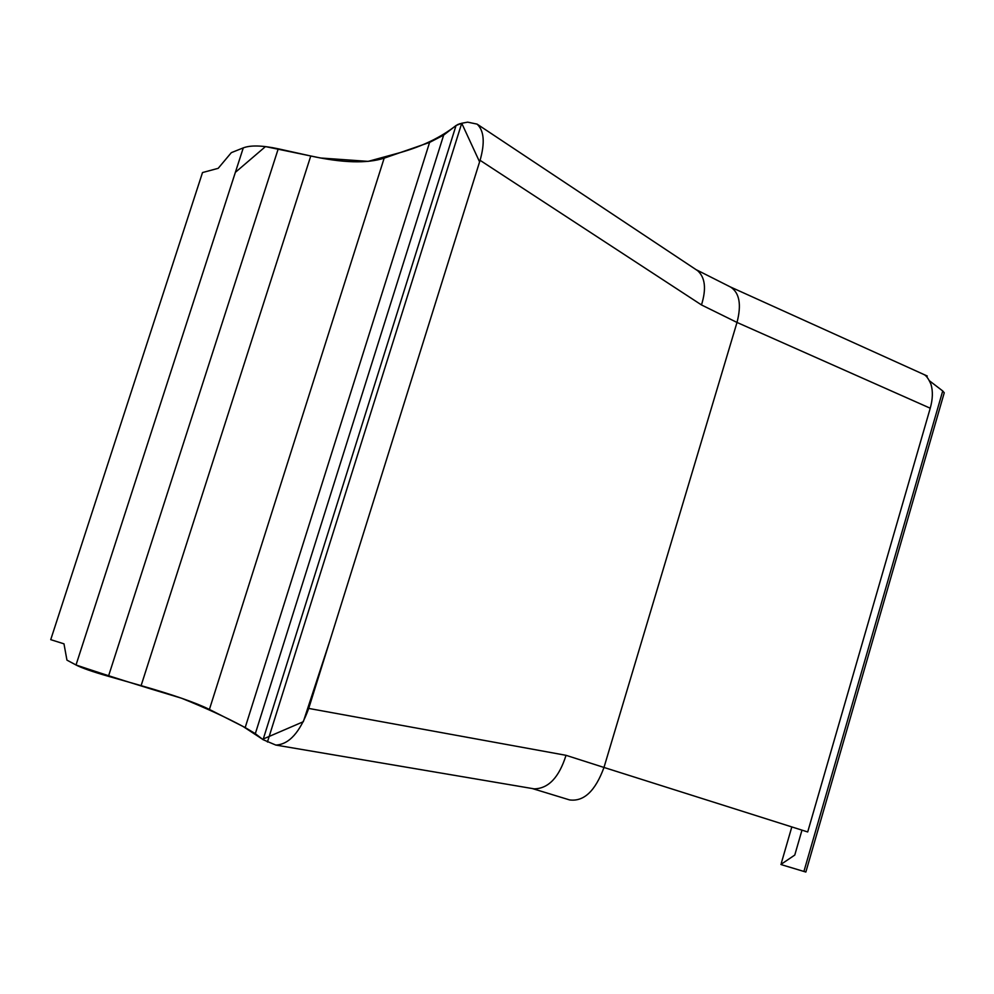 <?xml version="1.0" encoding="UTF-8"?>
<svg xmlns="http://www.w3.org/2000/svg" width="994" height="994" viewBox="0 0 994 994"><rect width="100%" height="100%" fill="white"/><g stroke="black" fill="none" stroke-linecap="round" stroke-linejoin="round"><path stroke-width="1.49" d="M534.238 788.863L275.81 745.065L263.062 739.673L255.321 733.659L245.183 727.558L209.411 709.43C195.756 702.683 172.993 694.756 141.111 685.636L108.445 676.318C92.405 671.708 81.595 667.918 76.016 664.986L66.946 660.128L63.976 643.839L50.731 639.651L202.515 172.546L218.183 168.334L231.329 152.654L243.281 147.882C250.575 145.087 262.23 145.385 278.245 148.802L310.762 155.996C342.532 162.941 366.997 163.662 384.169 158.158L429.594 142.415L443.659 135.109L456.047 125.517L461.725 123.256L467.652 122.15L477.07 124.113C484.078 130.599 485.084 142.664 480.077 160.32L308.712 708.424L566.033 755.316C559.038 777.47 548.402 788.652 534.138 788.851L532.647 788.602M943.94 393.823L944.25 392.754L942.722 390.965L929.552 380.864M781.607 864.743L805.848 872.036L944.25 392.754M923.339 374.278C925.923 375.073 928.483 378.453 931.005 384.417C933.031 391.201 932.782 399.141 930.235 408.223L807.7 831.953L603.979 767.455C595.344 791 583.876 801.823 569.587 799.921L532.299 788.54M729.857 286.707L730.702 287.117C739.511 292.932 741.611 304.698 737.001 322.441L603.979 767.455L566.033 755.316M780.886 864.445L794.765 855.064L801.984 830.139M275.81 745.065C289.092 744.481 300.064 732.267 308.712 708.424M696.21 269.734L697.564 270.641C705.193 277.388 706.498 288.819 701.478 304.934L480.077 160.32M278.245 148.802L108.445 676.318M243.281 147.882L76.016 664.986L235.367 172.347L265.473 146.59L320.515 157.996L368.165 161.376L400.346 152.554C422.512 146.28 441.125 137.247 456.171 125.418M310.762 155.996L141.111 685.636M384.169 158.158L209.411 709.43M429.594 142.415L245.183 727.558M443.659 135.109L255.321 733.659M456.047 125.517L263.062 739.673M76.016 664.986C105.985 675.112 141.136 686.183 181.467 698.198C205.783 708.026 226.309 717.444 243.033 726.465L262.565 739.275L303.319 721.719L329.946 640.521L479.593 161.885L461.725 123.256L267.436 742.009M457.29 124.722L460.16 123.616M930.235 408.223L737.001 322.441L701.478 304.934M803.91 871.477L942.722 390.965M730.242 286.881L927.265 376.018M697.813 270.803L477.07 124.113M730.888 287.204L696.061 269.635M781.309 863.19L791.82 826.921"/></g></svg>
